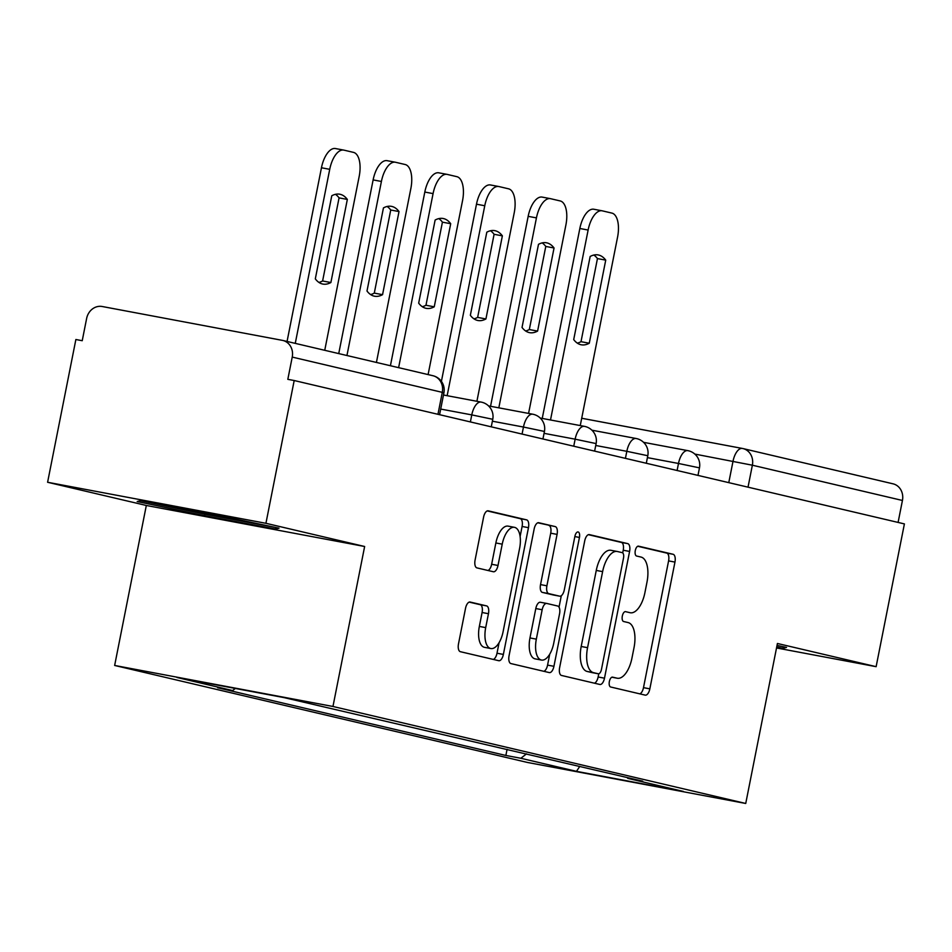<?xml version="1.0" encoding="UTF-8"?>
<svg xmlns="http://www.w3.org/2000/svg" width="952" height="952" viewBox="0 0 952 952"><rect width="100%" height="100%" fill="white"/><g stroke="black" fill="none" stroke-linecap="round" stroke-linejoin="round"><path stroke-width="1.43" d="M609.363 681.537A5.022 2.332 100.6 0 0 610.66 686.999L645.206 695.127A7.176 3.332 100.6 0 0 645.277 695.138A7.176 3.332 100.6 0 0 649.847 688.843L674.956 562.085A7.176 3.332 100.6 0 0 673.1 554.278L638.542 546.162A5.022 2.332 100.6 0 0 638.494 546.15A5.022 2.332 100.6 0 0 635.293 550.553A5.022 2.332 100.6 0 0 636.591 556.028L641.065 557.075A22.979 10.674 100.6 0 1 647.003 582.053L644.921 592.62A22.979 10.674 100.6 0 1 630.272 612.755A22.979 10.674 100.6 0 1 630.046 612.707L625.583 611.66A5.022 2.332 100.6 0 0 625.535 611.648A5.022 2.332 100.6 0 0 622.322 616.051A5.022 2.332 100.6 0 0 623.619 621.513L628.094 622.56A22.979 10.674 100.6 0 1 634.044 647.538L631.949 658.106A22.979 10.674 100.6 0 1 617.301 678.24A22.979 10.674 100.6 0 1 617.086 678.193L612.612 677.146A5.022 2.332 100.6 0 0 612.564 677.134A5.022 2.332 100.6 0 0 609.363 681.537M470.181 602.045A7.176 3.332 100.6 0 0 470.109 602.033A7.176 3.332 100.6 0 0 465.528 608.316L458.495 643.885A7.176 3.332 100.6 0 0 460.351 651.692L498.717 660.7A7.176 3.332 100.6 0 0 498.788 660.724A7.176 3.332 100.6 0 0 503.37 654.429L528.467 527.67A7.176 3.332 100.6 0 0 526.611 519.863L488.233 510.843A7.176 3.332 100.6 0 0 488.162 510.831A7.176 3.332 100.6 0 0 483.592 517.126L475.084 560.085A7.176 3.332 100.6 0 0 476.94 567.892L493.362 571.747A7.176 3.332 100.6 0 0 493.433 571.759A7.176 3.332 100.6 0 0 498.003 565.464L502.228 544.163A19.207 8.925 100.6 0 1 514.473 527.337A19.207 8.925 100.6 0 1 519.625 548.257L503.096 631.7A19.207 8.925 100.6 0 1 490.851 648.538A19.207 8.925 100.6 0 1 485.698 627.618L488.459 613.707A7.176 3.332 100.6 0 0 486.603 605.9L470.038 602.021M332.962 706.479L364.64 546.496L265.929 523.303L294.192 380.526L904.4 523.909L876.126 666.674L777.415 643.481L745.737 803.464L332.962 706.479L114.645 665.46L527.408 762.445L745.737 803.464M559.621 667.638A7.176 3.332 100.6 0 0 561.478 675.444L599.843 684.464A7.176 3.332 100.6 0 0 599.915 684.476A7.176 3.332 100.6 0 0 604.496 678.181L629.593 551.434A7.176 3.332 100.6 0 0 627.737 543.628L589.359 534.607A7.176 3.332 100.6 0 0 589.3 534.596A7.176 3.332 100.6 0 0 584.718 540.891L559.621 667.638M549.28 672.588L510.915 663.568A7.176 3.332 100.6 0 1 509.058 655.761L534.155 529.003A7.176 3.332 100.6 0 1 538.737 522.707A7.176 3.332 100.6 0 1 538.796 522.731L555.218 526.587A7.176 3.332 100.6 0 1 557.075 534.393L546.9 585.801A7.176 3.332 100.6 0 0 548.757 593.608L559.645 596.166A7.176 3.332 100.6 0 0 559.716 596.178A7.176 3.332 100.6 0 0 564.298 589.883L574.889 536.369A5.022 2.332 100.6 0 1 578.102 531.966A5.022 2.332 100.6 0 1 579.447 537.44L553.933 666.305A7.176 3.332 100.6 0 1 549.352 672.6A7.176 3.332 100.6 0 1 549.28 672.588M265.929 523.303L47.6 482.271L75.874 339.507L82.229 340.709L86.632 318.468A14.625 12.947 -76.8 0 1 102.209 306.508L282.339 340.352A14.625 12.947 -76.8 0 1 282.851 340.459L432.91 375.719A14.625 12.947 103.2 0 1 442.299 392.355L292.228 357.095A14.625 12.947 -76.8 0 0 282.851 340.459M47.6 482.271L146.322 505.476L114.645 665.46M294.192 380.526L287.825 379.336L292.228 357.095M892.548 483.723A14.625 12.947 103.2 0 1 893.059 483.83A14.625 12.947 103.2 0 1 902.437 500.466L752.366 465.207L694.841 454.08M898.093 522.422L902.437 500.466M776.523 647.955L876.126 666.674M627.273 777.546L627.761 778.367L683.417 791.445L576.484 771.346L520.827 758.268L526.539 753.877M235.358 688.451L232.621 690.557L217.663 687.749L505.869 755.46L520.827 758.268M232.621 690.557L176.965 677.479L283.898 697.578L642.719 781.176L627.761 778.367M776.701 647.074L783.056 648.276L786.542 647.419L777.022 645.42M364.64 546.496L146.322 505.476M140.682 500.681L137.183 501.525L204.609 515.698L275.545 529.026L279.031 528.182L211.606 514.009L140.682 500.681M507.083 749.307L505.869 755.46M576.484 771.346L579.768 766.384M783.353 646.753L783.056 648.276M275.842 527.503L275.545 529.026M204.906 514.223L204.609 515.698M639.815 693.853A7.176 3.332 100.6 0 0 643.492 687.653L668.59 560.895A7.176 3.332 100.6 0 0 666.733 553.088L637.721 546.269M622.703 552.898L623.227 550.232A7.176 3.332 100.6 0 0 621.37 542.426L588.384 534.679M594.453 683.203A7.176 3.332 100.6 0 0 598.13 676.991L598.772 673.754M598.225 673.766A5.022 2.332 100.6 0 0 598.272 673.778A5.022 2.332 100.6 0 0 601.474 669.375L623.5 558.11A5.022 2.332 100.6 0 0 622.203 552.636L617.491 551.529A22.979 10.674 100.6 0 0 617.265 551.482A22.979 10.674 100.6 0 0 602.616 571.628L587.562 647.681A22.979 10.674 100.6 0 0 593.501 672.659L598.225 673.766L591.858 672.564A5.022 2.332 100.6 0 0 591.906 672.576A5.022 2.332 100.6 0 0 591.954 672.588M617.051 551.446L611.124 550.339A22.979 10.674 100.6 0 0 610.91 550.292A22.979 10.674 100.6 0 0 596.261 570.427L602.616 571.628M591.858 672.564L587.146 671.457A22.979 10.674 100.6 0 1 581.196 646.479L596.261 570.427M537.82 522.803L555.218 526.587M553.421 594.988A7.176 3.332 100.6 0 1 553.35 594.988A7.176 3.332 100.6 0 1 553.279 594.964L542.39 592.406A7.176 3.332 100.6 0 1 540.534 584.599L550.708 533.191A7.176 3.332 100.6 0 0 548.852 525.385M561.299 595.726L559.038 607.162M549.732 654.167L547.567 665.115L553.933 666.305M536.333 639.137A19.207 8.925 100.6 0 0 541.486 660.057A19.207 8.925 100.6 0 0 553.731 643.231L559.55 613.826A7.176 3.332 100.6 0 0 557.693 606.019L546.805 603.461A7.176 3.332 100.6 0 0 546.734 603.449A7.176 3.332 100.6 0 0 542.164 609.744L536.333 639.137L529.966 637.947A19.207 8.925 100.6 0 0 535.119 658.867L541.486 660.057M546.662 603.437L540.438 602.271A7.176 3.332 100.6 0 0 540.367 602.259A7.176 3.332 100.6 0 0 535.798 608.542L542.164 609.744M529.966 637.947L535.798 608.542M543.889 671.315A7.176 3.332 100.6 0 0 547.567 665.115M490.851 648.538L484.485 647.336A19.207 8.925 100.6 0 1 479.344 626.416L482.093 612.505A7.176 3.332 100.6 0 0 480.236 604.698L469.205 602.116M514.473 527.337L508.106 526.135A19.207 8.925 100.6 0 0 495.861 542.973L502.228 544.163M487.971 570.474A7.176 3.332 100.6 0 0 491.648 564.274L495.861 542.973M520.113 536.488L522.101 526.468A7.176 3.332 100.6 0 0 520.244 518.662L487.257 510.915M493.326 659.438A7.176 3.332 100.6 0 0 497.003 653.227L499.098 642.636M589.276 343.232L605.734 260.134A45.72 21.253 100.6 0 0 598.165 254.934A45.72 21.253 100.6 0 0 590.157 256.481L573.711 339.578A45.72 21.253 100.6 0 0 581.279 344.791A45.72 21.253 100.6 0 0 589.276 343.232L581.006 341.685L597.451 258.587A45.72 21.253 100.6 0 0 593.858 255.041M580.256 425.568L617.598 236.965A21.944 10.198 100.6 0 0 611.922 213.105L602.318 210.844A21.944 10.198 100.6 0 0 602.104 210.797A21.944 10.198 100.6 0 0 588.122 230.039L550.506 419.975M577.305 343.125A45.72 21.253 100.6 0 0 581.006 341.685M542.235 418.428L579.839 228.48A21.944 10.198 -79.4 0 1 593.834 209.25A21.944 10.198 -79.4 0 1 594.048 209.285L601.902 210.761M597.451 258.587L605.734 260.134M537.594 331.094L554.052 247.996A45.72 21.253 100.6 0 0 546.484 242.784A45.72 21.253 100.6 0 0 538.487 244.343L522.029 327.44A45.72 21.253 100.6 0 0 529.598 332.653A45.72 21.253 100.6 0 0 537.594 331.094L529.324 329.535L545.782 246.437A45.72 21.253 100.6 0 0 542.176 242.903M528.574 413.43L565.928 224.815A21.944 10.198 100.6 0 0 560.252 200.955L550.637 198.706A21.944 10.198 100.6 0 0 550.434 198.659A21.944 10.198 100.6 0 0 536.44 217.889L498.824 407.837M525.623 330.987A45.72 21.253 100.6 0 0 529.324 329.535M490.554 406.278L528.17 216.342A21.944 10.198 -79.4 0 1 542.152 197.1A21.944 10.198 -79.4 0 1 542.366 197.147L550.22 198.623M545.782 246.437L554.052 247.996M485.925 318.956L502.37 235.858A45.72 21.253 100.6 0 0 494.802 230.646A45.72 21.253 100.6 0 0 486.805 232.193L470.347 315.29A45.72 21.253 100.6 0 0 477.916 320.503A45.72 21.253 100.6 0 0 485.925 318.956L477.642 317.397L494.1 234.299A45.72 21.253 100.6 0 0 490.506 230.753M476.904 401.28L514.247 212.677A21.944 10.198 100.6 0 0 508.57 188.817L498.955 186.556A21.944 10.198 100.6 0 0 498.753 186.521A21.944 10.198 100.6 0 0 484.758 205.751L447.154 395.699M473.953 318.837A45.72 21.253 100.6 0 0 477.642 317.397M441.407 381.359L476.488 204.192A21.944 10.198 -79.4 0 1 490.482 184.962A21.944 10.198 -79.4 0 1 490.685 185.009L498.539 186.485M494.1 234.299L502.37 235.858M781.437 646.348L776.987 645.599M166.683 505.56A47.552 0.881 -168.8 0 0 205.989 513.842A47.552 0.881 -168.8 0 0 247.722 521.684A47.552 0.881 -168.8 0 0 249.65 522.005M273.926 527.111L205.013 514.235L140.599 500.692M434.243 306.806L450.701 223.708A45.72 21.253 100.6 0 0 443.132 218.496A45.72 21.253 100.6 0 0 435.123 220.055L418.678 303.152A45.72 21.253 100.6 0 0 426.246 308.365A45.72 21.253 100.6 0 0 434.243 306.806L425.972 305.259L442.418 222.161A45.72 21.253 100.6 0 0 438.824 218.615M428.102 374.588L462.565 200.539A21.944 10.198 100.6 0 0 456.889 176.679L447.285 174.418A21.944 10.198 100.6 0 0 447.071 174.371A21.944 10.198 100.6 0 0 433.077 193.601L398.614 367.662M422.272 306.699A45.72 21.253 100.6 0 0 425.972 305.259M390.415 365.735L424.806 192.054A21.944 10.198 -79.4 0 1 438.801 172.824A21.944 10.198 -79.4 0 1 439.003 172.859L446.857 174.335M442.418 222.161L450.701 223.708M382.561 294.668L399.019 211.57A45.72 21.253 100.6 0 0 391.45 206.358A45.72 21.253 100.6 0 0 383.442 207.917L366.996 291.014A45.72 21.253 100.6 0 0 374.564 296.227A45.72 21.253 100.6 0 0 382.561 294.668L374.291 293.109L390.737 210.011A45.72 21.253 100.6 0 0 387.143 206.477M376.421 362.45L410.883 188.389A21.944 10.198 100.6 0 0 405.207 164.529L395.604 162.28A21.944 10.198 100.6 0 0 395.389 162.233A21.944 10.198 100.6 0 0 381.407 181.463L346.945 355.524M370.59 294.549A45.72 21.253 100.6 0 0 374.291 293.109M338.733 353.597L373.125 179.904A21.944 10.198 -79.4 0 1 387.119 160.674A21.944 10.198 -79.4 0 1 387.333 160.721L395.187 162.197M390.737 210.011L399.019 211.57M330.88 282.53L347.337 199.432A45.72 21.253 100.6 0 0 339.769 194.22A45.72 21.253 100.6 0 0 331.772 195.767L315.314 278.865A45.72 21.253 100.6 0 0 322.883 284.077A45.72 21.253 100.6 0 0 330.88 282.53L322.609 280.971L339.067 197.873A45.72 21.253 100.6 0 0 335.461 194.327M324.739 350.3L359.213 176.251A21.944 10.198 100.6 0 0 353.537 152.391L343.922 150.13A21.944 10.198 100.6 0 0 343.72 150.095A21.944 10.198 100.6 0 0 329.725 169.325L295.263 343.375M318.908 282.411A45.72 21.253 100.6 0 0 322.609 280.971M287.064 341.447L321.455 167.766A21.944 10.198 -79.4 0 1 335.437 148.536A21.944 10.198 -79.4 0 1 335.651 148.583L343.505 150.059M339.067 197.873L347.337 199.432M728.78 482.64L733.016 461.256A14.625 6.795 100.6 0 1 742.346 448.44A14.625 6.795 100.6 0 1 742.477 448.463A14.625 12.947 103.2 0 1 742.988 448.57A14.625 12.947 103.2 0 1 752.366 465.207L748.022 487.162M581.708 418.261L742.203 448.416M470.383 421.926L471.775 414.893L440.705 409.062M522.065 434.076L523.457 427.043L492.374 421.2M573.747 446.214L575.139 439.181L544.056 433.338M625.428 458.352L626.821 451.319L595.738 445.488M677.098 470.502L678.49 463.469L647.419 457.626M697.983 475.405L699.47 467.86L678.49 463.469A14.625 6.795 -79.4 0 1 687.82 450.641A14.625 6.795 -79.4 0 1 687.963 450.677M646.301 463.267L647.788 455.722L626.821 451.319A14.625 6.795 -79.4 0 1 636.138 438.503A14.625 6.795 -79.4 0 1 636.281 438.527M594.619 451.117L596.119 443.584L575.139 439.181A14.625 6.795 -79.4 0 1 584.468 426.365A14.625 6.795 -79.4 0 1 584.599 426.389M542.938 438.979L544.437 431.435L523.457 427.043A14.625 6.795 -79.4 0 1 532.787 414.215A14.625 6.795 -79.4 0 1 532.93 414.251M491.268 426.829L492.755 419.296L471.775 414.893A14.625 6.795 -79.4 0 1 481.105 402.077A14.625 6.795 -79.4 0 1 481.248 402.101M437.956 414.31L442.299 392.355L443.918 392.807A14.625 14.625 0 0 0 432.91 375.719A14.625 12.947 103.2 0 0 432.41 375.612M611.874 677.217L617.086 678.193M666.733 553.088L673.1 554.278M668.59 560.895L674.956 562.085M643.492 687.653L649.847 688.843M621.37 542.426L627.737 543.628M623.227 550.232L629.593 551.434M598.13 676.991L604.496 678.181M581.196 646.479L587.562 647.681M587.146 671.457L593.501 672.659M550.708 533.191L557.075 534.393M540.534 584.599L546.9 585.801M542.39 592.406L548.757 593.608M553.279 594.964L559.645 596.166M574.853 536.571L579.447 537.44M480.236 604.698L486.603 605.9M482.093 612.505L488.459 613.707M479.344 626.416L485.698 627.618M491.648 564.274L498.003 565.464M520.244 518.662L526.611 519.863M522.101 526.468L528.467 527.67M497.003 653.227L503.37 654.429M579.839 228.48L588.122 230.039M528.17 216.342L536.44 217.889M476.488 204.192L484.758 205.751M424.806 192.054L433.077 193.601M373.125 179.904L381.407 181.463M321.455 167.766L329.725 169.325M699.47 467.86A14.625 14.625 0 0 0 687.82 450.641L643.576 442.335M647.788 455.722A14.625 14.625 0 0 0 636.138 438.503L591.894 430.185M596.119 443.584A14.625 14.625 0 0 0 584.468 426.365L540.224 418.047M544.437 431.435A14.625 14.625 0 0 0 532.787 414.215L488.543 405.909M492.755 419.296A14.625 14.625 0 0 0 481.105 402.077L443.489 395.009M439.586 414.691L443.918 392.807M581.708 418.249L742.346 448.44A14.625 14.625 0 0 1 742.988 448.57L893.059 483.83M611.862 677.217L617.301 678.24M591.906 672.576L598.272 673.778M610.91 550.292L617.265 551.482M553.35 594.988L559.716 596.178M540.367 602.259L546.734 603.449M593.834 209.25L602.104 210.797M542.152 197.1L550.434 198.659M490.482 184.962L498.753 186.521M438.801 172.824L447.071 174.371M387.119 160.674L395.389 162.233M335.437 148.536L343.72 150.095"/></g></svg>
